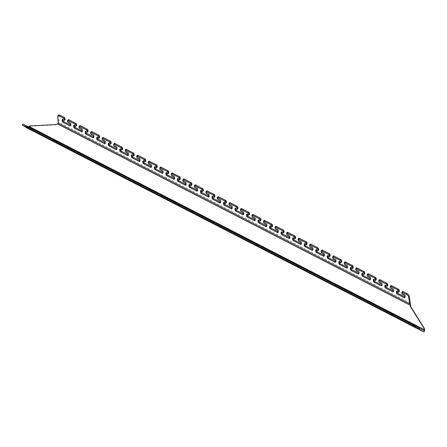 <?xml version="1.0" encoding="UTF-8"?>
<svg xmlns="http://www.w3.org/2000/svg" width="447" height="447" viewBox="0 0 447 447"><rect width="100%" height="100%" fill="white"/><g stroke="black" fill="none" stroke-linecap="round" stroke-linejoin="round"><path stroke-width="0.34" stroke-dasharray="2.23 1.68" d="M26.764 127.853L29.53 126.775A5.755 5.18 121.4 0 1 31.815 126.121L55.612 124.842A5.755 5.18 -58.6 0 0 57.898 124.193L59.177 122.567L59.077 120.774L58.222 120.254M65.055 119.634A0.86 0.408 42.3 0 1 64.491 119.6L63.809 120.349M62.653 119.757L63.334 119.008L64.491 119.6M63.334 119.008A0.86 0.408 -137.7 0 0 62.776 118.98A0.86 0.408 -137.7 0 0 62.72 119.204L62.312 119.656M62.803 119.835L62.72 119.204M70.604 125.132A0.86 0.408 -137.7 0 0 71.168 125.166A0.86 0.408 -137.7 0 0 71.218 124.936L70.537 125.685M70.335 124.221L71.017 123.467L71.218 124.936M71.017 123.467A0.86 0.408 -137.7 0 0 70.252 122.562L69.57 123.311M68.419 122.718L69.101 121.97L70.252 122.562M69.101 121.97A0.86 0.408 42.3 0 1 68.335 121.064L67.653 121.813M67.503 120.712L68.184 119.964L68.335 121.064M76.577 125.557A0.86 0.408 42.3 0 1 76.018 125.523L75.336 126.277M74.18 125.685L74.861 124.931L76.018 125.523M74.861 124.931A0.86 0.408 -137.7 0 0 74.297 124.903A0.86 0.408 -137.7 0 0 74.247 125.126L73.839 125.579M74.331 125.758L74.247 125.126M82.131 131.055A0.86 0.408 -137.7 0 0 82.695 131.088A0.86 0.408 -137.7 0 0 82.745 130.865L82.064 131.614M81.862 130.144L82.544 129.395L82.745 130.865M82.544 129.395A0.86 0.408 -137.7 0 0 81.779 128.49L81.097 129.239M79.946 128.647L80.628 127.898L81.779 128.49M80.628 127.898A0.86 0.408 42.3 0 1 79.862 126.987L79.18 127.741M79.03 126.635L79.711 125.886L79.862 126.987M88.104 131.479A0.86 0.408 42.3 0 1 87.539 131.452L86.863 132.2M85.707 131.608L86.388 130.859L87.539 131.452M86.388 130.859A0.86 0.408 -137.7 0 0 85.824 130.826A0.86 0.408 -137.7 0 0 85.774 131.055L85.366 131.502M85.858 131.686L85.774 131.055M93.658 136.983A0.86 0.408 -137.7 0 0 94.222 137.011A0.86 0.408 -137.7 0 0 94.272 136.788L93.591 137.536M93.389 136.067L94.071 135.318L94.272 136.788M94.071 135.318A0.86 0.408 -137.7 0 0 93.306 134.413L92.624 135.162M91.473 134.569L92.155 133.821L93.306 134.413M92.155 133.821A0.86 0.408 42.3 0 1 91.384 132.915L90.702 133.664M90.557 132.563L91.238 131.815L91.384 132.915M99.631 137.408A0.86 0.408 42.3 0 1 99.066 137.374L98.385 138.123M97.234 137.531L97.915 136.782L99.066 137.374M97.915 136.782A0.86 0.408 -137.7 0 0 97.351 136.754A0.86 0.408 -137.7 0 0 97.301 136.978L96.893 137.425M97.385 137.609L97.301 136.978M105.185 142.906A0.86 0.408 -137.7 0 0 105.743 142.939A0.86 0.408 -137.7 0 0 105.799 142.71L105.118 143.459M104.916 141.995L105.598 141.241L105.799 142.71M105.598 141.241A0.86 0.408 -137.7 0 0 104.833 140.336L104.151 141.084M103 140.492L103.682 139.743L104.833 140.336M103.682 139.743A0.86 0.408 42.3 0 1 102.911 138.838L102.229 139.587M102.078 138.486L102.76 137.737L102.911 138.838M111.158 143.331A0.86 0.408 42.3 0 1 110.593 143.297L109.912 144.051M108.761 143.453L109.442 142.705L110.593 143.297M109.442 142.705A0.86 0.408 -137.7 0 0 108.878 142.677A0.86 0.408 -137.7 0 0 108.828 142.9L108.414 143.353M108.912 143.532L108.828 142.9M116.712 148.829A0.86 0.408 -137.7 0 0 117.27 148.862A0.86 0.408 -137.7 0 0 117.326 148.639L116.645 149.387M116.444 147.918L117.125 147.169L117.326 148.639M117.125 147.169A0.86 0.408 -137.7 0 0 116.36 146.264L115.678 147.013M114.527 146.42L115.203 145.672L116.36 146.264M115.203 145.672A0.86 0.408 42.3 0 1 114.438 144.761L113.756 145.51M113.605 144.409L114.287 143.66L114.438 144.761M122.685 149.253A0.86 0.408 42.3 0 1 122.12 149.225L121.439 149.974M120.288 149.382L120.969 148.633L122.12 149.225M120.969 148.633A0.86 0.408 -137.7 0 0 120.405 148.6A0.86 0.408 -137.7 0 0 120.355 148.829L119.941 149.276M120.439 149.46L120.355 148.829M128.233 154.757A0.86 0.408 -137.7 0 0 128.797 154.785A0.86 0.408 -137.7 0 0 128.853 154.561L128.172 155.31M127.971 153.841L128.652 153.092L128.853 154.561M128.652 153.092A0.86 0.408 -137.7 0 0 127.887 152.187L127.205 152.935M126.048 152.343L126.73 151.594L127.887 152.187M126.73 151.594A0.86 0.408 42.3 0 1 125.965 150.689L125.283 151.438M125.132 150.337L125.814 149.589L125.965 150.689M134.212 155.182A0.86 0.408 42.3 0 1 133.647 155.148L132.966 155.897M131.815 155.305L132.496 154.556L133.647 155.148M132.496 154.556A0.86 0.408 -137.7 0 0 131.932 154.528A0.86 0.408 -137.7 0 0 131.882 154.751L131.468 155.198M131.966 155.383L131.882 154.751M139.76 160.68A0.86 0.408 -137.7 0 0 140.324 160.713A0.86 0.408 -137.7 0 0 140.38 160.484L139.699 161.233M139.498 159.763L140.179 159.015L140.38 160.484M140.179 159.015A0.86 0.408 -137.7 0 0 139.414 158.109L138.732 158.858M137.575 158.266L138.257 157.517L139.414 158.109M138.257 157.517A0.86 0.408 42.3 0 1 137.492 156.612L136.81 157.361M136.659 156.26L137.341 155.511L137.492 156.612M145.739 161.104A0.86 0.408 42.3 0 1 145.174 161.071L144.493 161.82M143.342 161.227L144.023 160.479L145.174 161.071M144.023 160.479A0.86 0.408 -137.7 0 0 143.459 160.451A0.86 0.408 -137.7 0 0 143.403 160.674L142.995 161.127M143.493 161.306L143.403 160.674M151.287 166.602A0.86 0.408 -137.7 0 0 151.851 166.636A0.86 0.408 -137.7 0 0 151.907 166.407L151.226 167.161M151.025 165.692L151.706 164.943L151.907 166.407M151.706 164.943A0.86 0.408 -137.7 0 0 150.941 164.038L150.259 164.787M149.102 164.194L149.784 163.446L150.941 164.038M149.784 163.446A0.86 0.408 42.3 0 1 149.019 162.535L148.337 163.284M148.186 162.183L148.868 161.434L149.019 162.535M157.266 167.027A0.86 0.408 42.3 0 1 156.701 166.999L156.02 167.748M154.869 167.156L155.55 166.407L156.701 166.999M155.55 166.407A0.86 0.408 -137.7 0 0 154.986 166.373A0.86 0.408 -137.7 0 0 154.93 166.602L154.522 167.049M155.02 167.234L154.93 166.602M162.814 172.531A0.86 0.408 -137.7 0 0 163.378 172.559A0.86 0.408 -137.7 0 0 163.429 172.335L162.753 173.084M162.552 171.614L163.233 170.866L163.429 172.335M163.233 170.866A0.86 0.408 -137.7 0 0 162.462 169.961L161.78 170.709M160.629 170.117L161.311 169.368L162.462 169.961M161.311 169.368A0.86 0.408 42.3 0 1 160.546 168.463L159.864 169.212M159.713 168.111L160.395 167.362L160.546 168.463M168.793 172.95A0.86 0.408 42.3 0 1 168.228 172.922L167.547 173.671M166.396 173.078L167.077 172.33L168.228 172.922M167.077 172.33A0.86 0.408 -137.7 0 0 166.513 172.302A0.86 0.408 -137.7 0 0 166.457 172.525L166.049 172.972M166.547 173.157L166.457 172.525M174.341 178.454A0.86 0.408 -137.7 0 0 174.906 178.482A0.86 0.408 -137.7 0 0 174.956 178.258L174.274 179.007M174.079 177.537L174.76 176.788L174.956 178.258M174.76 176.788A0.86 0.408 -137.7 0 0 173.989 175.883L173.307 176.632M172.156 176.04L172.838 175.291L173.989 175.883M172.838 175.291A0.86 0.408 42.3 0 1 172.073 174.386L171.391 175.135M171.24 174.034L171.922 173.285L172.073 174.386M180.32 178.878A0.86 0.408 42.3 0 1 179.755 178.845L179.074 179.593M177.923 179.001L178.604 178.252L179.755 178.845M178.604 178.252A0.86 0.408 -137.7 0 0 178.04 178.224A0.86 0.408 -137.7 0 0 177.984 178.448L177.576 178.901M178.074 179.079L177.984 178.448M185.868 184.376A0.86 0.408 -137.7 0 0 186.433 184.41A0.86 0.408 -137.7 0 0 186.483 184.181L185.801 184.935M185.6 183.466L186.282 182.717L186.483 184.181M186.282 182.717A0.86 0.408 -137.7 0 0 185.516 181.812L184.834 182.56M183.683 181.968L184.365 181.219L185.516 181.812M184.365 181.219A0.86 0.408 42.3 0 1 183.6 180.309L182.918 181.057M182.767 179.957L183.449 179.208L183.6 180.309M191.847 184.801A0.86 0.408 42.3 0 1 191.282 184.773L190.601 185.522M189.444 184.929L190.126 184.181L191.282 184.773M190.126 184.181A0.86 0.408 -137.7 0 0 189.567 184.147A0.86 0.408 -137.7 0 0 189.511 184.376L189.103 184.823M189.601 185.008L189.511 184.376M197.395 190.305A0.86 0.408 -137.7 0 0 197.96 190.333A0.86 0.408 -137.7 0 0 198.01 190.109L197.328 190.858M197.127 189.388L197.809 188.64L198.01 190.109M197.809 188.64A0.86 0.408 -137.7 0 0 197.043 187.734L196.362 188.483M195.21 187.891L195.892 187.142L197.043 187.734M195.892 187.142A0.86 0.408 42.3 0 1 195.127 186.237L194.445 186.986M194.294 185.885L194.976 185.136L195.127 186.237M203.368 190.724A0.86 0.408 42.3 0 1 202.809 190.696L202.128 191.445M200.971 190.852L201.653 190.104L202.809 190.696M201.653 190.104A0.86 0.408 -137.7 0 0 201.089 190.076A0.86 0.408 -137.7 0 0 201.038 190.299L200.63 190.746M201.122 190.93L201.038 190.299M208.922 196.227A0.86 0.408 -137.7 0 0 209.487 196.255A0.86 0.408 -137.7 0 0 209.537 196.032L208.855 196.781M208.654 195.311L209.336 194.562L209.537 196.032M209.336 194.562A0.86 0.408 -137.7 0 0 208.57 193.657L207.889 194.406M206.737 193.814L207.419 193.065L208.57 193.657M207.419 193.065A0.86 0.408 42.3 0 1 206.654 192.16L205.972 192.908M205.821 191.808L206.503 191.059L206.654 192.16M214.895 196.652A0.86 0.408 42.3 0 1 214.337 196.619L213.655 197.367M212.498 196.775L213.18 196.026L214.337 196.619M213.18 196.026A0.86 0.408 -137.7 0 0 212.616 195.998A0.86 0.408 -137.7 0 0 212.565 196.222L212.157 196.674M212.649 196.853L212.565 196.222M220.449 202.15A0.86 0.408 -137.7 0 0 221.014 202.184A0.86 0.408 -137.7 0 0 221.064 201.955L220.382 202.709M220.181 201.239L220.863 200.491L221.064 201.955M220.863 200.491A0.86 0.408 -137.7 0 0 220.097 199.585L219.416 200.334M218.265 199.742L218.946 198.988L220.097 199.585M218.946 198.988A0.86 0.408 42.3 0 1 218.175 198.082L217.499 198.831M217.348 197.73L218.03 196.982L218.175 198.082M226.422 202.575A0.86 0.408 42.3 0 1 225.858 202.547L225.176 203.296M224.025 202.703L224.707 201.955L225.858 202.547M224.707 201.955A0.86 0.408 -137.7 0 0 224.143 201.921A0.86 0.408 -137.7 0 0 224.092 202.15L223.684 202.597M224.176 202.782L224.092 202.15M231.976 208.078A0.86 0.408 -137.7 0 0 232.535 208.106A0.86 0.408 -137.7 0 0 232.591 207.883L231.909 208.632M231.708 207.162L232.39 206.413L232.591 207.883M232.39 206.413A0.86 0.408 -137.7 0 0 231.624 205.508L230.943 206.257M229.792 205.665L230.473 204.916L231.624 205.508M230.473 204.916A0.86 0.408 42.3 0 1 229.702 204.011L229.02 204.76M228.875 203.659L229.557 202.91L229.702 204.011M237.949 208.498A0.86 0.408 42.3 0 1 237.385 208.47L236.703 209.218M235.552 208.626L236.234 207.877L237.385 208.47M236.234 207.877A0.86 0.408 -137.7 0 0 235.67 207.849A0.86 0.408 -137.7 0 0 235.619 208.073L235.211 208.52M235.703 208.704L235.619 208.073M243.503 214.001A0.86 0.408 -137.7 0 0 244.062 214.029A0.86 0.408 -137.7 0 0 244.118 213.806L243.436 214.554M243.235 213.085L243.917 212.336L244.118 213.806M243.917 212.336A0.86 0.408 -137.7 0 0 243.151 211.431L242.47 212.18M241.319 211.587L242 210.839L243.151 211.431M242 210.839A0.86 0.408 42.3 0 1 241.229 209.934L240.547 210.682M240.397 209.582L241.078 208.833L241.229 209.934M249.476 214.426A0.86 0.408 42.3 0 1 248.912 214.392L248.23 215.141M247.079 214.549L247.761 213.8L248.912 214.392M247.761 213.8A0.86 0.408 -137.7 0 0 247.197 213.772A0.86 0.408 -137.7 0 0 247.146 213.996L246.733 214.448M247.23 214.627L247.146 213.996M255.025 219.924A0.86 0.408 -137.7 0 0 255.589 219.958A0.86 0.408 -137.7 0 0 255.645 219.728L254.963 220.477M254.762 219.013L255.444 218.265L255.645 219.728M255.444 218.265A0.86 0.408 -137.7 0 0 254.678 217.354L253.997 218.108M252.84 217.516L253.522 216.761L254.678 217.354M253.522 216.761A0.86 0.408 42.3 0 1 252.756 215.856L252.074 216.605M251.924 215.504L252.605 214.756L252.756 215.856M261.003 220.349A0.86 0.408 42.3 0 1 260.439 220.321L259.757 221.069M258.606 220.477L259.288 219.728L260.439 220.321M259.288 219.728A0.86 0.408 -137.7 0 0 258.724 219.695A0.86 0.408 -137.7 0 0 258.673 219.924L258.26 220.371M258.757 220.555L258.673 219.924M266.552 225.852A0.86 0.408 -137.7 0 0 267.116 225.88A0.86 0.408 -137.7 0 0 267.172 225.657L266.49 226.405M266.289 224.936L266.971 224.187L267.172 225.657M266.971 224.187A0.86 0.408 -137.7 0 0 266.205 223.282L265.524 224.031M264.367 223.439L265.049 222.69L266.205 223.282M265.049 222.69A0.86 0.408 42.3 0 1 264.283 221.785L263.601 222.533M263.451 221.433L264.132 220.684L264.283 221.785M272.53 226.271A0.86 0.408 42.3 0 1 271.966 226.243L271.284 226.992M270.133 226.4L270.815 225.651L271.966 226.243M270.815 225.651A0.86 0.408 -137.7 0 0 270.251 225.623A0.86 0.408 -137.7 0 0 270.195 225.847L269.787 226.294M270.284 226.478L270.195 225.847M278.079 231.775A0.86 0.408 -137.7 0 0 278.643 231.803A0.86 0.408 -137.7 0 0 278.699 231.58L278.017 232.328M277.816 230.859L278.498 230.11L278.699 231.58M278.498 230.11A0.86 0.408 -137.7 0 0 277.732 229.205L277.051 229.954M275.894 229.361L276.576 228.613L277.732 229.205M276.576 228.613A0.86 0.408 42.3 0 1 275.81 227.707L275.128 228.456M274.978 227.355L275.659 226.607L275.81 227.707M284.057 232.2A0.86 0.408 42.3 0 1 283.493 232.166L282.811 232.915M281.66 232.323L282.342 231.574L283.493 232.166M282.342 231.574A0.86 0.408 -137.7 0 0 281.778 231.546A0.86 0.408 -137.7 0 0 281.722 231.769L281.314 232.222M281.811 232.401L281.722 231.769M289.606 237.698A0.86 0.408 -137.7 0 0 290.17 237.731A0.86 0.408 -137.7 0 0 290.226 237.502L289.544 238.251M289.343 236.787L290.025 236.038L290.226 237.502M290.025 236.038A0.86 0.408 -137.7 0 0 289.254 235.128L288.572 235.882M287.421 235.29L288.103 234.535L289.254 235.128M288.103 234.535A0.86 0.408 42.3 0 1 287.337 233.63L286.656 234.379M286.505 233.278L287.186 232.529L287.337 233.63M295.584 238.122A0.86 0.408 42.3 0 1 295.02 238.095L294.338 238.843M293.187 238.251L293.869 237.502L295.02 238.095M293.869 237.502A0.86 0.408 -137.7 0 0 293.305 237.469A0.86 0.408 -137.7 0 0 293.249 237.698L292.841 238.145M293.338 238.329L293.249 237.698M301.133 243.626A0.86 0.408 -137.7 0 0 301.697 243.654A0.86 0.408 -137.7 0 0 301.747 243.431L301.066 244.179M300.87 242.71L301.552 241.961L301.747 243.431M301.552 241.961A0.86 0.408 -137.7 0 0 300.781 241.056L300.099 241.805M298.948 241.212L299.63 240.464L300.781 241.056M299.63 240.464A0.86 0.408 42.3 0 1 298.864 239.558L298.183 240.307M298.032 239.206L298.713 238.458L298.864 239.558M307.111 244.045A0.86 0.408 42.3 0 1 306.547 244.017L305.865 244.766M304.714 244.174L305.396 243.425L306.547 244.017M305.396 243.425A0.86 0.408 -137.7 0 0 304.832 243.392A0.86 0.408 -137.7 0 0 304.776 243.621L304.368 244.068M304.865 244.252L304.776 243.621M312.66 249.549A0.86 0.408 -137.7 0 0 313.224 249.577A0.86 0.408 -137.7 0 0 313.274 249.353L312.593 250.102M312.397 248.633L313.079 247.884L313.274 249.353M313.079 247.884A0.86 0.408 -137.7 0 0 312.308 246.979L311.626 247.727M310.475 247.135L311.157 246.386L312.308 246.979M311.157 246.386A0.86 0.408 42.3 0 1 310.391 245.481L309.71 246.23M309.559 245.129L310.24 244.38L310.391 245.481M318.638 249.974A0.86 0.408 42.3 0 1 318.074 249.94L317.392 250.689M316.236 250.096L316.917 249.348L318.074 249.94M316.917 249.348A0.86 0.408 -137.7 0 0 316.359 249.32A0.86 0.408 -137.7 0 0 316.303 249.543L315.895 249.996M316.392 250.175L316.303 249.543M324.187 255.472A0.86 0.408 -137.7 0 0 324.751 255.505A0.86 0.408 -137.7 0 0 324.801 255.276L324.12 256.025M323.919 254.561L324.6 253.812L324.801 255.276M324.6 253.812A0.86 0.408 -137.7 0 0 323.835 252.901L323.153 253.656M322.002 253.058L322.684 252.309L323.835 252.901M322.684 252.309A0.86 0.408 42.3 0 1 321.918 251.404L321.237 252.153M321.086 251.052L321.767 250.303L321.918 251.404M330.165 255.896A0.86 0.408 42.3 0 1 329.601 255.868L328.919 256.617M327.763 256.025L328.444 255.276L329.601 255.868M328.444 255.276A0.86 0.408 -137.7 0 0 327.886 255.243A0.86 0.408 -137.7 0 0 327.83 255.466L327.422 255.919M327.914 256.103L327.83 255.466M335.714 261.4A0.86 0.408 -137.7 0 0 336.278 261.428A0.86 0.408 -137.7 0 0 336.328 261.204L335.647 261.953M335.446 260.484L336.127 259.735L336.328 261.204M336.127 259.735A0.86 0.408 -137.7 0 0 335.362 258.83L334.68 259.578M333.529 258.986L334.211 258.237L335.362 258.83M334.211 258.237A0.86 0.408 42.3 0 1 333.445 257.332L332.764 258.081M332.613 256.98L333.294 256.226L333.445 257.332M341.687 261.819A0.86 0.408 42.3 0 1 341.128 261.791L340.446 262.54M339.29 261.948L339.971 261.199L341.128 261.791M339.971 261.199A0.86 0.408 -137.7 0 0 339.407 261.165A0.86 0.408 -137.7 0 0 339.357 261.394L338.949 261.841M339.441 262.026L339.357 261.394M347.241 267.323A0.86 0.408 -137.7 0 0 347.805 267.351A0.86 0.408 -137.7 0 0 347.855 267.127L347.174 267.876M346.973 266.406L347.654 265.658L347.855 267.127M347.654 265.658A0.86 0.408 -137.7 0 0 346.889 264.753L346.207 265.501M345.056 264.909L345.738 264.16L346.889 264.753M345.738 264.16A0.86 0.408 42.3 0 1 344.972 263.255L344.291 264.004M344.14 262.903L344.821 262.154L344.972 263.255M353.214 267.747A0.86 0.408 42.3 0 1 352.649 267.714L351.973 268.463M350.817 267.87L351.498 267.122L352.649 267.714M351.498 267.122A0.86 0.408 -137.7 0 0 350.934 267.094A0.86 0.408 -137.7 0 0 350.884 267.317L350.476 267.77M350.968 267.949L350.884 267.317M358.768 273.246A0.86 0.408 -137.7 0 0 359.332 273.279A0.86 0.408 -137.7 0 0 359.382 273.05L358.701 273.799M358.5 272.335L359.181 271.586L359.382 273.05M359.181 271.586A0.86 0.408 -137.7 0 0 358.416 270.675L357.734 271.424M356.583 270.832L357.265 270.083L358.416 270.675M357.265 270.083A0.86 0.408 42.3 0 1 356.494 269.178L355.812 269.927M355.667 268.826L356.348 268.077L356.494 269.178M364.741 273.67A0.86 0.408 42.3 0 1 364.176 273.642L363.495 274.391M362.344 273.799L363.025 273.05L364.176 273.642M363.025 273.05A0.86 0.408 -137.7 0 0 362.461 273.016A0.86 0.408 -137.7 0 0 362.411 273.24L362.003 273.693M362.495 273.877L362.411 273.24M370.295 279.174A0.86 0.408 -137.7 0 0 370.854 279.202A0.86 0.408 -137.7 0 0 370.909 278.978L370.228 279.727M370.027 278.257L370.708 277.509L370.909 278.978M370.708 277.509A0.86 0.408 -137.7 0 0 369.943 276.604L369.261 277.352M368.11 276.76L368.792 276.011L369.943 276.604M368.792 276.011A0.86 0.408 42.3 0 1 368.021 275.106L367.339 275.855M367.188 274.754L367.87 274L368.021 275.106M376.268 279.593A0.86 0.408 42.3 0 1 375.703 279.565L375.022 280.314M373.871 279.721L374.552 278.973L375.703 279.565M374.552 278.973A0.86 0.408 -137.7 0 0 373.988 278.939A0.86 0.408 -137.7 0 0 373.938 279.168L373.524 279.615M374.022 279.8L373.938 279.168M381.816 285.097A0.86 0.408 -137.7 0 0 382.381 285.125A0.86 0.408 -137.7 0 0 382.436 284.901L381.755 285.65M381.554 284.18L382.235 283.432L382.436 284.901M382.235 283.432A0.86 0.408 -137.7 0 0 381.47 282.526L380.788 283.275M379.637 282.683L380.313 281.934L381.47 282.526M380.313 281.934A0.86 0.408 42.3 0 1 379.548 281.029L378.866 281.778M378.715 280.677L379.397 279.928L379.548 281.029M387.795 285.521A0.86 0.408 42.3 0 1 387.231 285.488L386.549 286.236M385.398 285.644L386.079 284.895L387.231 285.488M386.079 284.895A0.86 0.408 -137.7 0 0 385.515 284.868A0.86 0.408 -137.7 0 0 385.465 285.091L385.051 285.544M385.549 285.722L385.465 285.091M393.343 291.019A0.86 0.408 -137.7 0 0 393.908 291.053A0.86 0.408 -137.7 0 0 393.963 290.824L393.282 291.573M393.081 290.109L393.762 289.36L393.963 290.824M393.762 289.36A0.86 0.408 -137.7 0 0 392.997 288.449L392.315 289.198M391.159 288.606L391.84 287.857L392.997 288.449M391.84 287.857A0.86 0.408 42.3 0 1 391.075 286.952L390.393 287.7M390.242 286.6L390.924 285.851L391.075 286.952M399.322 291.444A0.86 0.408 42.3 0 1 398.758 291.416L398.076 292.165M396.925 291.573L397.606 290.824L398.758 291.416M397.606 290.824A0.86 0.408 -137.7 0 0 397.042 290.79A0.86 0.408 -137.7 0 0 396.992 291.014L396.578 291.466M397.076 291.645L396.992 291.014M404.87 296.948A0.86 0.408 -137.7 0 0 405.435 296.976A0.86 0.408 -137.7 0 0 405.49 296.752L404.809 297.501M404.608 296.031L405.289 295.283L405.49 296.752M405.289 295.283A0.86 0.408 -137.7 0 0 404.524 294.377L403.842 295.126M402.686 294.534L403.367 293.785L404.524 294.377M403.367 293.785A0.86 0.408 42.3 0 1 402.602 292.88L401.92 293.629M401.769 292.528L402.451 291.774L402.602 292.88M57.713 116.533L58.395 115.784L59.077 120.774M58.395 115.784A2.302 1.095 42.3 0 1 58.535 115.186M415.894 326.36L419.252 328.053L415.894 326.36L415.403 327.282M56.451 141.492L53.092 139.799L56.451 141.492L55.909 142.509M29.938 127.864L26.58 126.171L29.938 127.864L29.401 128.881M389.382 312.732L392.74 314.425L389.382 312.732L388.89 313.66M28.44 126.842L27.608 126.998L22.892 124.115L22.484 125.238M29.53 126.775L424.65 329.864M57.898 124.193L410.62 305.485M410.352 303.066L59.177 122.567M27.597 126.987L423.795 330.635M31.815 126.121L31.385 125.864M55.182 124.579L55.612 124.842M387.644 313.017L388.186 312M391.416 314.979L391.918 314.034M390.181 314.319L390.723 313.308M30.636 129.541L31.139 128.596M26.865 127.579L27.407 126.562M28.111 128.222L28.602 127.294M57.149 143.169L57.646 142.224M53.377 141.207L53.914 140.19M54.623 141.844L55.115 140.922M414.157 326.645L414.693 325.628M417.928 328.606L418.431 327.662M416.693 327.947L417.23 326.93M423.806 330.64L27.608 126.998M386.823 312.626L387.359 311.609M392.203 315.442L392.74 314.425M31.424 130.004L31.96 128.987M26.038 127.188L26.58 126.171M57.931 143.632L58.473 142.615M52.55 140.816L53.092 139.799M413.33 326.254L413.872 325.237M418.71 329.07L419.252 328.053M397.042 290.79L396.36 291.539M405.435 296.976L404.753 297.724M385.515 284.868L384.833 285.616M393.908 291.053L393.226 291.802M373.988 278.939L373.306 279.693M382.381 285.125L381.699 285.873M362.461 273.016L361.779 273.765M370.854 279.202L370.172 279.951M350.934 267.094L350.252 267.842M359.332 273.279L358.65 274.028M339.407 261.165L338.725 261.92M347.805 267.351L347.123 268.099M327.886 255.243L327.204 255.991M336.278 261.428L335.596 262.177M316.359 249.32L315.677 250.069M324.751 255.505L324.069 256.254M304.832 243.392L304.15 244.146M313.224 249.577L312.542 250.326M293.305 237.469L292.623 238.217M301.697 243.654L301.015 244.403M281.778 231.546L281.096 232.295M290.17 237.731L289.488 238.48M270.251 225.623L269.569 226.372M278.643 231.803L277.961 232.552M258.724 219.695L258.042 220.444M267.116 225.88L266.434 226.629M247.197 213.772L246.515 214.521M255.589 219.958L254.907 220.706M235.67 207.849L234.988 208.598M244.062 214.029L243.38 214.783M224.143 201.921L223.461 202.67M232.535 208.106L231.859 208.855M212.616 195.998L211.934 196.747M221.014 202.184L220.332 202.932M201.089 190.076L200.412 190.824M209.487 196.255L208.805 197.01M189.567 184.147L188.885 184.896M197.96 190.333L197.278 191.081M178.04 178.224L177.358 178.973M186.433 184.41L185.751 185.159M166.513 172.302L165.831 173.05M174.906 178.482L174.224 179.236M154.986 166.373L154.304 167.122M163.378 172.559L162.697 173.307M143.459 160.451L142.777 161.199M151.851 166.636L151.17 167.385M131.932 154.528L131.25 155.277M140.324 160.713L139.643 161.462M120.405 148.6L119.723 149.348M128.797 154.785L128.116 155.534M108.878 142.677L108.196 143.426M117.27 148.862L116.589 149.611M97.351 136.754L96.669 137.503M105.743 142.939L105.062 143.688M85.824 130.826L85.142 131.574M94.222 137.011L93.54 137.76M74.297 124.903L73.615 125.652M82.695 131.088L82.013 131.837M62.776 118.98L62.094 119.729M71.168 125.166L70.486 125.914"/><path stroke-width="0.67" d="M409.089 300.596L409.944 301.116L410.62 305.485A5.755 5.18 -58.6 0 0 411.38 307.704L410.949 307.441A5.755 5.18 121.4 0 1 410.19 305.228L408.58 296.881A2.302 1.095 -137.7 0 0 406.535 294.461L402.389 292.332A0.86 0.408 -137.7 0 0 401.825 292.299A0.86 0.408 -137.7 0 0 401.769 292.528L401.92 293.629A0.86 0.408 -137.7 0 0 402.686 294.534L403.842 295.126A0.86 0.408 42.3 0 1 404.608 296.031L404.809 297.501A0.86 0.408 42.3 0 1 404.753 297.724A0.86 0.408 42.3 0 1 404.189 297.696L397.277 294.137A0.86 0.408 42.3 0 1 396.506 293.232L396.31 291.768A0.86 0.408 42.3 0 1 396.36 291.539A0.86 0.408 42.3 0 1 396.925 291.573L398.076 292.165A0.86 0.408 -137.7 0 0 398.64 292.193A0.86 0.408 -137.7 0 0 398.69 291.969L398.545 290.868A0.86 0.408 -137.7 0 0 397.774 289.958L390.862 286.404A0.86 0.408 -137.7 0 0 390.298 286.376A0.86 0.408 -137.7 0 0 390.242 286.6L390.393 287.7A0.86 0.408 -137.7 0 0 391.159 288.606L392.315 289.198A0.86 0.408 42.3 0 1 393.081 290.109L393.282 291.573A0.86 0.408 42.3 0 1 393.226 291.802A0.86 0.408 42.3 0 1 392.662 291.768L385.75 288.214A0.86 0.408 42.3 0 1 384.979 287.309L384.783 285.84A0.86 0.408 42.3 0 1 384.833 285.616A0.86 0.408 42.3 0 1 385.398 285.644L386.549 286.236A0.86 0.408 -137.7 0 0 387.113 286.27A0.86 0.408 -137.7 0 0 387.169 286.041L387.018 284.94A0.86 0.408 -137.7 0 0 386.247 284.035L386.929 283.286L380.017 279.733L379.335 280.481A0.86 0.408 -137.7 0 0 378.771 280.453A0.86 0.408 -137.7 0 0 378.715 280.677L378.866 281.778A0.86 0.408 -137.7 0 0 379.637 282.683L380.788 283.275A0.86 0.408 42.3 0 1 381.554 284.18L381.755 285.65A0.86 0.408 42.3 0 1 381.699 285.873A0.86 0.408 42.3 0 1 381.14 285.845L374.223 282.292A0.86 0.408 42.3 0 1 373.457 281.387L373.256 279.917A0.86 0.408 42.3 0 1 373.306 279.693A0.86 0.408 42.3 0 1 373.871 279.721L375.022 280.314A0.86 0.408 -137.7 0 0 375.586 280.342A0.86 0.408 -137.7 0 0 375.642 280.118L375.491 279.017A0.86 0.408 -137.7 0 0 374.726 278.112L367.808 274.559A0.86 0.408 -137.7 0 0 367.244 274.525A0.86 0.408 -137.7 0 0 367.188 274.754L367.339 275.855A0.86 0.408 -137.7 0 0 368.11 276.76L369.261 277.352A0.86 0.408 42.3 0 1 370.027 278.257L370.228 279.727A0.86 0.408 42.3 0 1 370.172 279.951A0.86 0.408 42.3 0 1 369.613 279.923L362.696 276.363A0.86 0.408 42.3 0 1 361.93 275.458L361.729 273.994A0.86 0.408 42.3 0 1 361.779 273.765A0.86 0.408 42.3 0 1 362.344 273.799L363.495 274.391A0.86 0.408 -137.7 0 0 364.059 274.419A0.86 0.408 -137.7 0 0 364.115 274.195L363.964 273.095A0.86 0.408 -137.7 0 0 363.199 272.184L356.281 268.63A0.86 0.408 -137.7 0 0 355.717 268.602A0.86 0.408 -137.7 0 0 355.667 268.826L355.812 269.927A0.86 0.408 -137.7 0 0 356.583 270.832L357.734 271.424A0.86 0.408 42.3 0 1 358.5 272.335L358.701 273.799A0.86 0.408 42.3 0 1 358.65 274.028A0.86 0.408 42.3 0 1 358.086 273.994L351.169 270.441A0.86 0.408 42.3 0 1 350.403 269.535L350.202 268.066A0.86 0.408 42.3 0 1 350.252 267.842A0.86 0.408 42.3 0 1 350.817 267.87L351.973 268.463A0.86 0.408 -137.7 0 0 352.532 268.496A0.86 0.408 -137.7 0 0 352.588 268.267L352.437 267.166A0.86 0.408 -137.7 0 0 351.672 266.261L344.754 262.707A0.86 0.408 -137.7 0 0 344.19 262.68A0.86 0.408 -137.7 0 0 344.14 262.903L344.291 264.004A0.86 0.408 -137.7 0 0 345.056 264.909L346.207 265.501A0.86 0.408 42.3 0 1 346.973 266.406L347.174 267.876A0.86 0.408 42.3 0 1 347.123 268.099A0.86 0.408 42.3 0 1 346.559 268.071L339.642 264.518A0.86 0.408 42.3 0 1 338.876 263.613L338.675 262.143A0.86 0.408 42.3 0 1 338.725 261.92A0.86 0.408 42.3 0 1 339.29 261.948L340.446 262.54A0.86 0.408 -137.7 0 0 341.005 262.568A0.86 0.408 -137.7 0 0 341.061 262.344L340.91 261.244A0.86 0.408 -137.7 0 0 340.145 260.338L333.227 256.785A0.86 0.408 -137.7 0 0 332.663 256.751A0.86 0.408 -137.7 0 0 332.613 256.98L332.764 258.081A0.86 0.408 -137.7 0 0 333.529 258.986L334.68 259.578A0.86 0.408 42.3 0 1 335.446 260.484L335.647 261.953A0.86 0.408 42.3 0 1 335.596 262.177A0.86 0.408 42.3 0 1 335.032 262.149L328.115 258.589A0.86 0.408 42.3 0 1 327.349 257.684L327.148 256.22A0.86 0.408 42.3 0 1 327.204 255.991A0.86 0.408 42.3 0 1 327.763 256.025L328.919 256.617A0.86 0.408 -137.7 0 0 329.484 256.645A0.86 0.408 -137.7 0 0 329.534 256.422L329.383 255.321A0.86 0.408 -137.7 0 0 328.618 254.416L321.7 250.856A0.86 0.408 -137.7 0 0 321.136 250.828A0.86 0.408 -137.7 0 0 321.086 251.052L321.237 252.153A0.86 0.408 -137.7 0 0 322.002 253.058L323.153 253.656A0.86 0.408 42.3 0 1 323.919 254.561L324.12 256.025A0.86 0.408 42.3 0 1 324.069 256.254A0.86 0.408 42.3 0 1 323.505 256.22L316.588 252.667A0.86 0.408 42.3 0 1 315.822 251.762L315.621 250.292A0.86 0.408 42.3 0 1 315.677 250.069A0.86 0.408 42.3 0 1 316.236 250.096L317.392 250.689A0.86 0.408 -137.7 0 0 317.957 250.722A0.86 0.408 -137.7 0 0 318.007 250.493L317.856 249.392A0.86 0.408 -137.7 0 0 317.091 248.487L310.173 244.934A0.86 0.408 -137.7 0 0 309.609 244.906A0.86 0.408 -137.7 0 0 309.559 245.129L309.71 246.23A0.86 0.408 -137.7 0 0 310.475 247.135L311.626 247.727A0.86 0.408 42.3 0 1 312.397 248.633L312.593 250.102A0.86 0.408 42.3 0 1 312.542 250.326A0.86 0.408 42.3 0 1 311.978 250.298L305.061 246.744A0.86 0.408 42.3 0 1 304.295 245.839L304.094 244.369A0.86 0.408 42.3 0 1 304.15 244.146A0.86 0.408 42.3 0 1 304.714 244.174L305.865 244.766A0.86 0.408 -137.7 0 0 306.43 244.794A0.86 0.408 -137.7 0 0 306.48 244.57L306.329 243.47A0.86 0.408 -137.7 0 0 305.564 242.565L298.646 239.011A0.86 0.408 -137.7 0 0 298.088 238.977A0.86 0.408 -137.7 0 0 298.032 239.206L298.183 240.307A0.86 0.408 -137.7 0 0 298.948 241.212L300.099 241.805A0.86 0.408 42.3 0 1 300.87 242.71L301.066 244.179A0.86 0.408 42.3 0 1 301.015 244.403A0.86 0.408 42.3 0 1 300.451 244.375L293.534 240.821A0.86 0.408 42.3 0 1 292.768 239.91L292.567 238.447A0.86 0.408 42.3 0 1 292.623 238.217A0.86 0.408 42.3 0 1 293.187 238.251L294.338 238.843A0.86 0.408 -137.7 0 0 294.903 238.871A0.86 0.408 -137.7 0 0 294.953 238.648L294.802 237.547A0.86 0.408 -137.7 0 0 294.037 236.642L287.119 233.083A0.86 0.408 -137.7 0 0 286.561 233.055A0.86 0.408 -137.7 0 0 286.505 233.278L286.656 234.379A0.86 0.408 -137.7 0 0 287.421 235.29L288.572 235.882A0.86 0.408 42.3 0 1 289.343 236.787L289.544 238.251A0.86 0.408 42.3 0 1 289.488 238.48A0.86 0.408 42.3 0 1 288.924 238.447L282.007 234.893A0.86 0.408 42.3 0 1 281.241 233.988L281.04 232.518A0.86 0.408 42.3 0 1 281.096 232.295A0.86 0.408 42.3 0 1 281.66 232.323L282.811 232.915A0.86 0.408 -137.7 0 0 283.376 232.948A0.86 0.408 -137.7 0 0 283.426 232.719L283.275 231.619A0.86 0.408 -137.7 0 0 282.51 230.713L275.598 227.16A0.86 0.408 -137.7 0 0 275.034 227.132A0.86 0.408 -137.7 0 0 274.978 227.355L275.128 228.456A0.86 0.408 -137.7 0 0 275.894 229.361L277.051 229.954A0.86 0.408 42.3 0 1 277.816 230.859L278.017 232.328A0.86 0.408 42.3 0 1 277.961 232.552A0.86 0.408 42.3 0 1 277.397 232.524L270.485 228.97A0.86 0.408 42.3 0 1 269.714 228.065L269.519 226.595A0.86 0.408 42.3 0 1 269.569 226.372A0.86 0.408 42.3 0 1 270.133 226.4L271.284 226.992A0.86 0.408 -137.7 0 0 271.849 227.02A0.86 0.408 -137.7 0 0 271.899 226.797L271.754 225.696A0.86 0.408 -137.7 0 0 270.983 224.791L264.071 221.237A0.86 0.408 -137.7 0 0 263.507 221.204A0.86 0.408 -137.7 0 0 263.451 221.433L263.601 222.533A0.86 0.408 -137.7 0 0 264.367 223.439L265.524 224.031A0.86 0.408 42.3 0 1 266.289 224.936L266.49 226.405A0.86 0.408 42.3 0 1 266.434 226.629A0.86 0.408 42.3 0 1 265.87 226.601L258.958 223.047A0.86 0.408 42.3 0 1 258.187 222.137L257.992 220.673A0.86 0.408 42.3 0 1 258.042 220.444A0.86 0.408 42.3 0 1 258.606 220.477L259.757 221.069A0.86 0.408 -137.7 0 0 260.322 221.097A0.86 0.408 -137.7 0 0 260.377 220.874L260.227 219.773A0.86 0.408 -137.7 0 0 259.456 218.868L252.544 215.309A0.86 0.408 -137.7 0 0 251.979 215.281A0.86 0.408 -137.7 0 0 251.924 215.504L252.074 216.605A0.86 0.408 -137.7 0 0 252.84 217.516L253.997 218.108A0.86 0.408 42.3 0 1 254.762 219.013L254.963 220.477A0.86 0.408 42.3 0 1 254.907 220.706A0.86 0.408 42.3 0 1 254.343 220.673L247.431 217.119A0.86 0.408 42.3 0 1 246.666 216.214L246.465 214.744A0.86 0.408 42.3 0 1 246.515 214.521A0.86 0.408 42.3 0 1 247.079 214.549L248.23 215.141A0.86 0.408 -137.7 0 0 248.795 215.175A0.86 0.408 -137.7 0 0 248.85 214.946L248.7 213.845A0.86 0.408 -137.7 0 0 247.934 212.94L241.017 209.386A0.86 0.408 -137.7 0 0 240.452 209.358A0.86 0.408 -137.7 0 0 240.397 209.582L240.547 210.682A0.86 0.408 -137.7 0 0 241.319 211.587L242.47 212.18A0.86 0.408 42.3 0 1 243.235 213.085L243.436 214.554A0.86 0.408 42.3 0 1 243.38 214.783A0.86 0.408 42.3 0 1 242.822 214.75L235.904 211.196A0.86 0.408 42.3 0 1 235.139 210.291L234.938 208.822A0.86 0.408 42.3 0 1 234.988 208.598A0.86 0.408 42.3 0 1 235.552 208.626L236.703 209.218A0.86 0.408 -137.7 0 0 237.268 209.252A0.86 0.408 -137.7 0 0 237.323 209.023L237.173 207.922A0.86 0.408 -137.7 0 0 236.407 207.017L229.49 203.463A0.86 0.408 -137.7 0 0 228.925 203.43A0.86 0.408 -137.7 0 0 228.875 203.659L229.02 204.76A0.86 0.408 -137.7 0 0 229.792 205.665L230.943 206.257A0.86 0.408 42.3 0 1 231.708 207.162L231.909 208.632A0.86 0.408 42.3 0 1 231.859 208.855A0.86 0.408 42.3 0 1 231.295 208.827L224.377 205.274A0.86 0.408 42.3 0 1 223.612 204.363L223.411 202.899A0.86 0.408 42.3 0 1 223.461 202.67A0.86 0.408 42.3 0 1 224.025 202.703L225.176 203.296A0.86 0.408 -137.7 0 0 225.741 203.324A0.86 0.408 -137.7 0 0 225.796 203.1L225.646 201.999A0.86 0.408 -137.7 0 0 224.88 201.094L217.963 197.535A0.86 0.408 -137.7 0 0 217.398 197.507A0.86 0.408 -137.7 0 0 217.348 197.73L217.499 198.831A0.86 0.408 -137.7 0 0 218.265 199.742L219.416 200.334A0.86 0.408 42.3 0 1 220.181 201.239L220.382 202.709A0.86 0.408 42.3 0 1 220.332 202.932A0.86 0.408 42.3 0 1 219.768 202.899L212.85 199.345A0.86 0.408 42.3 0 1 212.085 198.44L211.884 196.971A0.86 0.408 42.3 0 1 211.934 196.747A0.86 0.408 42.3 0 1 212.498 196.775L213.655 197.367A0.86 0.408 -137.7 0 0 214.214 197.401A0.86 0.408 -137.7 0 0 214.269 197.177L214.119 196.071A0.86 0.408 -137.7 0 0 213.353 195.166L206.436 191.612A0.86 0.408 -137.7 0 0 205.871 191.584A0.86 0.408 -137.7 0 0 205.821 191.808L205.972 192.908A0.86 0.408 -137.7 0 0 206.737 193.814L207.889 194.406A0.86 0.408 42.3 0 1 208.654 195.311L208.855 196.781A0.86 0.408 42.3 0 1 208.805 197.01A0.86 0.408 42.3 0 1 208.241 196.976L201.323 193.422A0.86 0.408 42.3 0 1 200.558 192.517L200.357 191.048A0.86 0.408 42.3 0 1 200.412 190.824A0.86 0.408 42.3 0 1 200.971 190.852L202.128 191.445A0.86 0.408 -137.7 0 0 202.687 191.478A0.86 0.408 -137.7 0 0 202.742 191.249L202.592 190.148A0.86 0.408 -137.7 0 0 201.826 189.243L194.909 185.689A0.86 0.408 -137.7 0 0 194.344 185.656A0.86 0.408 -137.7 0 0 194.294 185.885L194.445 186.986A0.86 0.408 -137.7 0 0 195.21 187.891L196.362 188.483A0.86 0.408 42.3 0 1 197.127 189.388L197.328 190.858A0.86 0.408 42.3 0 1 197.278 191.081A0.86 0.408 42.3 0 1 196.714 191.053L189.796 187.5A0.86 0.408 42.3 0 1 189.031 186.589L188.83 185.125A0.86 0.408 42.3 0 1 188.885 184.896A0.86 0.408 42.3 0 1 189.444 184.929L190.601 185.522A0.86 0.408 -137.7 0 0 191.165 185.55A0.86 0.408 -137.7 0 0 191.215 185.326L191.065 184.225A0.86 0.408 -137.7 0 0 190.299 183.32L183.382 179.761A0.86 0.408 -137.7 0 0 182.817 179.733A0.86 0.408 -137.7 0 0 182.767 179.957L182.918 181.057A0.86 0.408 -137.7 0 0 183.683 181.968L184.834 182.56A0.86 0.408 42.3 0 1 185.6 183.466L185.801 184.935A0.86 0.408 42.3 0 1 185.751 185.159A0.86 0.408 42.3 0 1 185.187 185.125L178.269 181.571A0.86 0.408 42.3 0 1 177.504 180.666L177.303 179.197A0.86 0.408 42.3 0 1 177.358 178.973A0.86 0.408 42.3 0 1 177.923 179.001L179.074 179.593A0.86 0.408 -137.7 0 0 179.638 179.627A0.86 0.408 -137.7 0 0 179.688 179.403L179.538 178.297A0.86 0.408 -137.7 0 0 178.772 177.392L171.855 173.838A0.86 0.408 -137.7 0 0 171.29 173.81A0.86 0.408 -137.7 0 0 171.24 174.034L171.391 175.135A0.86 0.408 -137.7 0 0 172.156 176.04L173.307 176.632A0.86 0.408 42.3 0 1 174.079 177.537L174.274 179.007A0.86 0.408 42.3 0 1 174.224 179.236A0.86 0.408 42.3 0 1 173.66 179.202L166.742 175.649A0.86 0.408 42.3 0 1 165.977 174.743L165.776 173.274A0.86 0.408 42.3 0 1 165.831 173.05A0.86 0.408 42.3 0 1 166.396 173.078L167.547 173.671A0.86 0.408 -137.7 0 0 168.111 173.704A0.86 0.408 -137.7 0 0 168.161 173.475L168.011 172.374A0.86 0.408 -137.7 0 0 167.245 171.469L160.328 167.916A0.86 0.408 -137.7 0 0 159.769 167.882A0.86 0.408 -137.7 0 0 159.713 168.111L159.864 169.212A0.86 0.408 -137.7 0 0 160.629 170.117L161.78 170.709A0.86 0.408 42.3 0 1 162.552 171.614L162.753 173.084A0.86 0.408 42.3 0 1 162.697 173.307A0.86 0.408 42.3 0 1 162.132 173.28L155.215 169.726A0.86 0.408 42.3 0 1 154.45 168.815L154.249 167.351A0.86 0.408 42.3 0 1 154.304 167.122A0.86 0.408 42.3 0 1 154.869 167.156L156.02 167.748A0.86 0.408 -137.7 0 0 156.584 167.776A0.86 0.408 -137.7 0 0 156.634 167.552L156.484 166.452A0.86 0.408 -137.7 0 0 155.718 165.546L148.801 161.987A0.86 0.408 -137.7 0 0 148.242 161.959A0.86 0.408 -137.7 0 0 148.186 162.183L148.337 163.284A0.86 0.408 -137.7 0 0 149.102 164.194L150.259 164.787A0.86 0.408 42.3 0 1 151.025 165.692L151.226 167.161A0.86 0.408 42.3 0 1 151.17 167.385A0.86 0.408 42.3 0 1 150.605 167.351L143.694 163.798A0.86 0.408 42.3 0 1 142.923 162.892L142.722 161.423A0.86 0.408 42.3 0 1 142.777 161.199A0.86 0.408 42.3 0 1 143.342 161.227L144.493 161.82A0.86 0.408 -137.7 0 0 145.057 161.853A0.86 0.408 -137.7 0 0 145.107 161.63L144.962 160.523A0.86 0.408 -137.7 0 0 144.191 159.618L137.279 156.064A0.86 0.408 -137.7 0 0 136.715 156.037A0.86 0.408 -137.7 0 0 136.659 156.26L136.81 157.361A0.86 0.408 -137.7 0 0 137.575 158.266L138.732 158.858A0.86 0.408 42.3 0 1 139.498 159.763L139.699 161.233A0.86 0.408 42.3 0 1 139.643 161.462A0.86 0.408 42.3 0 1 139.078 161.428L132.167 157.875A0.86 0.408 42.3 0 1 131.396 156.97L131.2 155.5A0.86 0.408 42.3 0 1 131.25 155.277A0.86 0.408 42.3 0 1 131.815 155.305L132.966 155.897A0.86 0.408 -137.7 0 0 133.53 155.93A0.86 0.408 -137.7 0 0 133.586 155.701L133.435 154.601A0.86 0.408 -137.7 0 0 132.664 153.695L125.752 150.142A0.86 0.408 -137.7 0 0 125.188 150.108A0.86 0.408 -137.7 0 0 125.132 150.337L125.283 151.438A0.86 0.408 -137.7 0 0 126.048 152.343L127.205 152.935A0.86 0.408 42.3 0 1 127.971 153.841L128.172 155.31A0.86 0.408 42.3 0 1 128.116 155.534A0.86 0.408 42.3 0 1 127.551 155.506L120.64 151.952A0.86 0.408 42.3 0 1 119.869 151.041L119.673 149.577A0.86 0.408 42.3 0 1 119.723 149.348A0.86 0.408 42.3 0 1 120.288 149.382L121.439 149.974A0.86 0.408 -137.7 0 0 122.003 150.002A0.86 0.408 -137.7 0 0 122.059 149.779L121.908 148.678A0.86 0.408 -137.7 0 0 121.137 147.773L114.225 144.213A0.86 0.408 -137.7 0 0 113.661 144.185A0.86 0.408 -137.7 0 0 113.605 144.409L113.756 145.51A0.86 0.408 -137.7 0 0 114.527 146.42L115.678 147.013A0.86 0.408 42.3 0 1 116.444 147.918L116.645 149.387A0.86 0.408 42.3 0 1 116.589 149.611A0.86 0.408 42.3 0 1 116.03 149.583L109.113 146.024A0.86 0.408 42.3 0 1 108.347 145.119L108.146 143.649A0.86 0.408 42.3 0 1 108.196 143.426A0.86 0.408 42.3 0 1 108.761 143.453L109.912 144.051A0.86 0.408 -137.7 0 0 110.476 144.079A0.86 0.408 -137.7 0 0 110.532 143.856L110.381 142.755A0.86 0.408 -137.7 0 0 109.616 141.844L102.698 138.291A0.86 0.408 -137.7 0 0 102.134 138.263A0.86 0.408 -137.7 0 0 102.078 138.486L102.229 139.587A0.86 0.408 -137.7 0 0 103 140.492L104.151 141.084A0.86 0.408 42.3 0 1 104.916 141.995L105.118 143.459A0.86 0.408 42.3 0 1 105.062 143.688A0.86 0.408 42.3 0 1 104.503 143.655L97.586 140.101A0.86 0.408 42.3 0 1 96.82 139.196L96.619 137.726A0.86 0.408 42.3 0 1 96.669 137.503A0.86 0.408 42.3 0 1 97.234 137.531L98.385 138.123A0.86 0.408 -137.7 0 0 98.949 138.157A0.86 0.408 -137.7 0 0 99.005 137.927L98.854 136.827A0.86 0.408 -137.7 0 0 98.089 135.922L91.171 132.368A0.86 0.408 -137.7 0 0 90.607 132.334A0.86 0.408 -137.7 0 0 90.557 132.563L90.702 133.664A0.86 0.408 -137.7 0 0 91.473 134.569L92.624 135.162A0.86 0.408 42.3 0 1 93.389 136.067L93.591 137.536A0.86 0.408 42.3 0 1 93.54 137.76A0.86 0.408 42.3 0 1 92.976 137.732L86.059 134.178A0.86 0.408 42.3 0 1 85.293 133.273L85.092 131.804A0.86 0.408 42.3 0 1 85.142 131.574A0.86 0.408 42.3 0 1 85.707 131.608L86.863 132.2A0.86 0.408 -137.7 0 0 87.422 132.228A0.86 0.408 -137.7 0 0 87.478 132.005L87.327 130.904A0.86 0.408 -137.7 0 0 86.562 129.999L79.644 126.445A0.86 0.408 -137.7 0 0 79.08 126.412A0.86 0.408 -137.7 0 0 79.03 126.635L79.18 127.741A0.86 0.408 -137.7 0 0 79.946 128.647L81.097 129.239A0.86 0.408 42.3 0 1 81.862 130.144L82.064 131.614A0.86 0.408 42.3 0 1 82.013 131.837A0.86 0.408 42.3 0 1 81.449 131.809L74.532 128.25A0.86 0.408 42.3 0 1 73.766 127.345L73.565 125.875A0.86 0.408 42.3 0 1 73.615 125.652A0.86 0.408 42.3 0 1 74.18 125.685L75.336 126.277A0.86 0.408 -137.7 0 0 75.895 126.305A0.86 0.408 -137.7 0 0 75.951 126.082L75.8 124.981A0.86 0.408 -137.7 0 0 75.035 124.07L68.117 120.517A0.86 0.408 -137.7 0 0 67.553 120.489A0.86 0.408 -137.7 0 0 67.503 120.712L67.653 121.813A0.86 0.408 -137.7 0 0 68.419 122.718L69.57 123.311A0.86 0.408 42.3 0 1 70.335 124.221L70.537 125.685A0.86 0.408 42.3 0 1 70.486 125.914A0.86 0.408 42.3 0 1 69.922 125.881L63.005 122.327A0.86 0.408 42.3 0 1 62.239 121.422L62.038 119.952A0.86 0.408 42.3 0 1 62.094 119.729A0.86 0.408 42.3 0 1 62.653 119.757L63.809 120.349A0.86 0.408 -137.7 0 0 64.374 120.383A0.86 0.408 -137.7 0 0 64.424 120.154L64.273 119.053A0.86 0.408 -137.7 0 0 63.508 118.148L59.356 116.013A2.302 1.095 -137.7 0 0 57.853 115.935A2.302 1.095 -137.7 0 0 57.713 116.533L58.205 123.165L57.467 123.931A5.755 5.18 121.4 0 1 55.182 124.579L31.385 125.864A5.755 5.18 -58.6 0 0 29.105 126.512L28.44 126.842M386.247 284.035L379.335 280.481M374.726 278.112L375.407 277.363L368.49 273.81L367.808 274.559M363.199 272.184L363.88 271.435L356.963 267.882L356.281 268.63M351.672 266.261L352.353 265.512L345.436 261.959L344.754 262.707M340.145 260.338L340.826 259.59L333.909 256.036L333.227 256.785M328.618 254.416L329.299 253.661L322.382 250.108L321.7 250.856M317.091 248.487L317.772 247.739L310.855 244.185L310.173 244.934M305.564 242.565L306.245 241.816L299.328 238.262L298.646 239.011M294.037 236.642L294.718 235.887L287.801 232.334L287.119 233.083M282.51 230.713L283.191 229.965L276.274 226.411L275.598 227.16M270.983 224.791L271.664 224.042L264.753 220.488L264.071 221.237M259.456 218.868L260.137 218.114L253.225 214.56L252.544 215.309M247.934 212.94L248.616 212.191L241.698 208.637L241.017 209.386M236.407 207.017L237.089 206.268L230.171 202.714L229.49 203.463M224.88 201.094L225.562 200.345L218.644 196.786L217.963 197.535M213.353 195.166L214.035 194.417L207.117 190.863L206.436 191.612M201.826 189.243L202.508 188.494L195.59 184.941L194.909 185.689M190.299 183.32L190.981 182.572L184.063 179.012L183.382 179.761M178.772 177.392L179.454 176.643L172.536 173.09L171.855 173.838M167.245 171.469L167.927 170.72L161.009 167.167L160.328 167.916M155.718 165.546L156.4 164.798L149.482 161.238L148.801 161.987M144.191 159.618L144.873 158.869L137.961 155.316L137.279 156.064M132.664 153.695L133.346 152.947L126.434 149.393L125.752 150.142M121.137 147.773L121.819 147.024L114.907 143.465L114.225 144.213M109.616 141.844L110.297 141.096L103.38 137.542L102.698 138.291M98.089 135.922L98.77 135.173L91.853 131.619L91.171 132.368M86.562 129.999L87.243 129.25L80.326 125.691L79.644 126.445M75.035 124.07L75.716 123.322L68.799 119.768L68.117 120.517M63.508 118.148L64.189 117.399L60.038 115.265L59.356 116.013M397.774 289.958L398.456 289.209L391.544 285.655L390.862 286.404M411.38 307.704L423.89 327.645A5.755 5.18 121.4 0 1 424.65 329.864C424.622 331.316 424.259 331.959 423.549 331.797L413.045 325.824L413.587 324.807L423.806 330.64M423.795 330.635L424.22 329.601A5.755 5.18 -58.6 0 0 423.46 327.388L423.89 327.645M410.949 307.441L423.46 327.388M64.189 117.399A0.86 0.408 42.3 0 1 64.955 118.304L64.273 119.053M64.424 120.154L65.106 119.405L64.955 118.304M65.106 119.405A0.86 0.408 42.3 0 1 65.055 119.634L64.374 120.383M62.239 121.422L62.921 120.673L62.803 119.835M62.921 120.673A0.86 0.408 -137.7 0 0 63.686 121.578L63.005 122.327M70.453 125.054L63.686 121.578M68.184 119.964A0.86 0.408 42.3 0 1 68.235 119.74A0.86 0.408 42.3 0 1 68.799 119.768M75.716 123.322A0.86 0.408 42.3 0 1 76.482 124.227L75.8 124.981M75.951 126.082L76.633 125.333L76.482 124.227M76.633 125.333A0.86 0.408 42.3 0 1 76.577 125.557L75.895 126.305M73.766 127.345L74.448 126.596L74.331 125.758M74.448 126.596A0.86 0.408 -137.7 0 0 75.213 127.501L74.532 128.25M81.98 130.982L75.213 127.501M79.711 125.886A0.86 0.408 42.3 0 1 79.762 125.663A0.86 0.408 42.3 0 1 80.326 125.691M87.243 129.25A0.86 0.408 42.3 0 1 88.009 130.155L87.327 130.904M87.478 132.005L88.16 131.256L88.009 130.155M88.16 131.256A0.86 0.408 42.3 0 1 88.104 131.479L87.422 132.228M85.293 133.273L85.975 132.519L85.858 131.686M85.975 132.519A0.86 0.408 -137.7 0 0 86.74 133.429L86.059 134.178M93.507 136.905L86.74 133.429M91.238 131.815A0.86 0.408 42.3 0 1 91.289 131.586A0.86 0.408 42.3 0 1 91.853 131.619M98.77 135.173A0.86 0.408 42.3 0 1 99.536 136.078L98.854 136.827M99.005 137.927L99.687 137.179L99.536 136.078M99.687 137.179A0.86 0.408 42.3 0 1 99.631 137.408L98.949 138.157M96.82 139.196L97.502 138.447L97.385 137.609M97.502 138.447A0.86 0.408 -137.7 0 0 98.267 139.352L97.586 140.101M105.034 142.828L98.267 139.352M102.76 137.737A0.86 0.408 42.3 0 1 102.816 137.514A0.86 0.408 42.3 0 1 103.38 137.542M110.297 141.096A0.86 0.408 42.3 0 1 111.063 142.001L110.381 142.755M110.532 143.856L111.214 143.107L111.063 142.001M111.214 143.107A0.86 0.408 42.3 0 1 111.158 143.331L110.476 144.079M108.347 145.119L109.029 144.37L108.912 143.532M109.029 144.37A0.86 0.408 -137.7 0 0 109.794 145.275L109.113 146.024M116.555 148.756L109.794 145.275M114.287 143.66A0.86 0.408 42.3 0 1 114.343 143.437A0.86 0.408 42.3 0 1 114.907 143.465M121.819 147.024A0.86 0.408 42.3 0 1 122.59 147.929L121.908 148.678M122.059 149.779L122.741 149.03L122.59 147.929M122.741 149.03A0.86 0.408 42.3 0 1 122.685 149.253L122.003 150.002M119.869 151.041L120.55 150.293L120.439 149.46M120.55 150.293A0.86 0.408 -137.7 0 0 121.321 151.203L120.64 151.952M128.082 154.679L121.321 151.203M125.814 149.589A0.86 0.408 42.3 0 1 125.87 149.359A0.86 0.408 42.3 0 1 126.434 149.393M133.346 152.947A0.86 0.408 42.3 0 1 134.117 153.852L133.435 154.601M133.586 155.701L134.262 154.953L134.117 153.852M134.262 154.953A0.86 0.408 42.3 0 1 134.212 155.182L133.53 155.93M131.396 156.97L132.077 156.221L131.966 155.383M132.077 156.221A0.86 0.408 -137.7 0 0 132.848 157.126L132.167 157.875M139.609 160.602L132.848 157.126M137.341 155.511A0.86 0.408 42.3 0 1 137.397 155.288A0.86 0.408 42.3 0 1 137.961 155.316M144.873 158.869A0.86 0.408 42.3 0 1 145.644 159.775L144.962 160.523M145.107 161.63L145.789 160.875L145.644 159.775M145.789 160.875A0.86 0.408 42.3 0 1 145.739 161.104L145.057 161.853M142.923 162.892L143.604 162.144L143.493 161.306M143.604 162.144A0.86 0.408 -137.7 0 0 144.37 163.049L143.694 163.798M151.136 166.524L144.37 163.049M148.868 161.434A0.86 0.408 42.3 0 1 148.924 161.211A0.86 0.408 42.3 0 1 149.482 161.238M156.4 164.798A0.86 0.408 42.3 0 1 157.165 165.703L156.484 166.452M156.634 167.552L157.316 166.804L157.165 165.703M157.316 166.804A0.86 0.408 42.3 0 1 157.266 167.027L156.584 167.776M154.45 168.815L155.131 168.066L155.02 167.234M155.131 168.066A0.86 0.408 -137.7 0 0 155.897 168.977L155.215 169.726M162.663 172.453L155.897 168.977M160.395 167.362A0.86 0.408 42.3 0 1 160.451 167.133A0.86 0.408 42.3 0 1 161.009 167.167M167.927 170.72A0.86 0.408 42.3 0 1 168.692 171.626L168.011 172.374M168.161 173.475L168.843 172.726L168.692 171.626M168.843 172.726A0.86 0.408 42.3 0 1 168.793 172.95L168.111 173.704M165.977 174.743L166.658 173.995L166.547 173.157M166.658 173.995A0.86 0.408 -137.7 0 0 167.424 174.9L166.742 175.649M174.19 178.375L167.424 174.9M171.922 173.285A0.86 0.408 42.3 0 1 171.972 173.062A0.86 0.408 42.3 0 1 172.536 173.09M179.454 176.643A0.86 0.408 42.3 0 1 180.219 177.548L179.538 178.297M179.688 179.403L180.37 178.649L180.219 177.548M180.37 178.649A0.86 0.408 42.3 0 1 180.32 178.878L179.638 179.627M177.504 180.666L178.185 179.917L178.074 179.079M178.185 179.917A0.86 0.408 -137.7 0 0 178.951 180.823L178.269 181.571M185.717 184.298L178.951 180.823M183.449 179.208A0.86 0.408 42.3 0 1 183.499 178.984A0.86 0.408 42.3 0 1 184.063 179.012M190.981 182.572A0.86 0.408 42.3 0 1 191.746 183.477L191.065 184.225M191.215 185.326L191.897 184.577L191.746 183.477M191.897 184.577A0.86 0.408 42.3 0 1 191.847 184.801L191.165 185.55M189.031 186.589L189.712 185.84L189.601 185.008M189.712 185.84A0.86 0.408 -137.7 0 0 190.478 186.751L189.796 187.5M197.244 190.226L190.478 186.751M194.976 185.136A0.86 0.408 42.3 0 1 195.026 184.907A0.86 0.408 42.3 0 1 195.59 184.941M202.508 188.494A0.86 0.408 42.3 0 1 203.273 189.399L202.592 190.148M202.742 191.249L203.424 190.5L203.273 189.399M203.424 190.5A0.86 0.408 42.3 0 1 203.368 190.724L202.687 191.478M200.558 192.517L201.239 191.769L201.122 190.93M201.239 191.769A0.86 0.408 -137.7 0 0 202.005 192.674L201.323 193.422M208.771 196.149L202.005 192.674M206.503 191.059A0.86 0.408 42.3 0 1 206.553 190.835A0.86 0.408 42.3 0 1 207.117 190.863M214.035 194.417A0.86 0.408 42.3 0 1 214.8 195.322L214.119 196.071M214.269 197.177L214.951 196.423L214.8 195.322M214.951 196.423A0.86 0.408 42.3 0 1 214.895 196.652L214.214 197.401M212.085 198.44L212.766 197.691L212.649 196.853M212.766 197.691A0.86 0.408 -137.7 0 0 213.532 198.597L212.85 199.345M220.298 202.072L213.532 198.597M218.03 196.982A0.86 0.408 42.3 0 1 218.08 196.758A0.86 0.408 42.3 0 1 218.644 196.786M225.562 200.345A0.86 0.408 42.3 0 1 226.327 201.251L225.646 201.999M225.796 203.1L226.478 202.351L226.327 201.251M226.478 202.351A0.86 0.408 42.3 0 1 226.422 202.575L225.741 203.324M223.612 204.363L224.293 203.614L224.176 202.782M224.293 203.614A0.86 0.408 -137.7 0 0 225.059 204.519L224.377 205.274M231.825 208L225.059 204.519M229.557 202.91A0.86 0.408 42.3 0 1 229.607 202.681A0.86 0.408 42.3 0 1 230.171 202.714M237.089 206.268A0.86 0.408 42.3 0 1 237.854 207.173L237.173 207.922M237.323 209.023L238.005 208.274L237.854 207.173M238.005 208.274A0.86 0.408 42.3 0 1 237.949 208.498L237.268 209.252M235.139 210.291L235.82 209.542L235.703 208.704M235.82 209.542A0.86 0.408 -137.7 0 0 236.586 210.448L235.904 211.196M243.347 213.923L236.586 210.448M241.078 208.833A0.86 0.408 42.3 0 1 241.134 208.609A0.86 0.408 42.3 0 1 241.698 208.637M248.616 212.191A0.86 0.408 42.3 0 1 249.381 213.096L248.7 213.845M248.85 214.946L249.532 214.197L249.381 213.096M249.532 214.197A0.86 0.408 42.3 0 1 249.476 214.426L248.795 215.175M246.666 216.214L247.342 215.465L247.23 214.627M247.342 215.465A0.86 0.408 -137.7 0 0 248.113 216.37L247.431 217.119M254.874 219.846L248.113 216.37M252.605 214.756A0.86 0.408 42.3 0 1 252.661 214.532A0.86 0.408 42.3 0 1 253.225 214.56M260.137 218.114A0.86 0.408 42.3 0 1 260.908 219.024L260.227 219.773M260.377 220.874L261.059 220.125L260.908 219.024M261.059 220.125A0.86 0.408 42.3 0 1 261.003 220.349L260.322 221.097M258.187 222.137L258.869 221.388L258.757 220.555M258.869 221.388A0.86 0.408 -137.7 0 0 259.64 222.293L258.958 223.047M266.401 225.774L259.64 222.293M264.132 220.684A0.86 0.408 42.3 0 1 264.188 220.455A0.86 0.408 42.3 0 1 264.753 220.488M271.664 224.042A0.86 0.408 42.3 0 1 272.435 224.947L271.754 225.696M271.899 226.797L272.581 226.048L272.435 224.947M272.581 226.048A0.86 0.408 42.3 0 1 272.53 226.271L271.849 227.02M269.714 228.065L270.396 227.316L270.284 226.478M270.396 227.316A0.86 0.408 -137.7 0 0 271.167 228.221L270.485 228.97M277.928 231.697L271.167 228.221M275.659 226.607A0.86 0.408 42.3 0 1 275.715 226.383A0.86 0.408 42.3 0 1 276.274 226.411M283.191 229.965A0.86 0.408 42.3 0 1 283.957 230.87L283.275 231.619M283.426 232.719L284.108 231.971L283.957 230.87M284.108 231.971A0.86 0.408 42.3 0 1 284.057 232.2L283.376 232.948M281.241 233.988L281.923 233.239L281.811 232.401M281.923 233.239A0.86 0.408 -137.7 0 0 282.688 234.144L282.007 234.893M289.455 237.62L282.688 234.144M287.186 232.529A0.86 0.408 42.3 0 1 287.242 232.306A0.86 0.408 42.3 0 1 287.801 232.334M294.718 235.887A0.86 0.408 42.3 0 1 295.484 236.798L294.802 237.547M294.953 238.648L295.635 237.899L295.484 236.798M295.635 237.899A0.86 0.408 42.3 0 1 295.584 238.122L294.903 238.871M292.768 239.91L293.45 239.162L293.338 238.329M293.45 239.162A0.86 0.408 -137.7 0 0 294.215 240.067L293.534 240.821M300.982 243.548L294.215 240.067M298.713 238.458A0.86 0.408 42.3 0 1 298.764 238.229A0.86 0.408 42.3 0 1 299.328 238.262M306.245 241.816A0.86 0.408 42.3 0 1 307.011 242.721L306.329 243.47M306.48 244.57L307.162 243.822L307.011 242.721M307.162 243.822A0.86 0.408 42.3 0 1 307.111 244.045L306.43 244.794M304.295 245.839L304.977 245.09L304.865 244.252M304.977 245.09A0.86 0.408 -137.7 0 0 305.742 245.995L305.061 246.744M312.509 249.471L305.742 245.995M310.24 244.38A0.86 0.408 42.3 0 1 310.291 244.151A0.86 0.408 42.3 0 1 310.855 244.185M317.772 247.739A0.86 0.408 42.3 0 1 318.538 248.644L317.856 249.392M318.007 250.493L318.689 249.744L318.538 248.644M318.689 249.744A0.86 0.408 42.3 0 1 318.638 249.974L317.957 250.722M315.822 251.762L316.504 251.013L316.392 250.175M316.504 251.013A0.86 0.408 -137.7 0 0 317.269 251.918L316.588 252.667M324.036 255.393L317.269 251.918M321.767 250.303A0.86 0.408 42.3 0 1 321.818 250.08A0.86 0.408 42.3 0 1 322.382 250.108M329.299 253.661A0.86 0.408 42.3 0 1 330.065 254.572L329.383 255.321M329.534 256.422L330.216 255.673L330.065 254.572M330.216 255.673A0.86 0.408 42.3 0 1 330.165 255.896L329.484 256.645M327.349 257.684L328.031 256.936L327.914 256.103M328.031 256.936A0.86 0.408 -137.7 0 0 328.796 257.841L328.115 258.589M335.563 261.322L328.796 257.841M333.294 256.226A0.86 0.408 42.3 0 1 333.345 256.002A0.86 0.408 42.3 0 1 333.909 256.036M340.826 259.59A0.86 0.408 42.3 0 1 341.592 260.495L340.91 261.244M341.061 262.344L341.743 261.596L341.592 260.495M341.743 261.596A0.86 0.408 42.3 0 1 341.687 261.819L341.005 262.568M338.876 263.613L339.558 262.864L339.441 262.026M339.558 262.864A0.86 0.408 -137.7 0 0 340.323 263.769L339.642 264.518M347.09 267.245L340.323 263.769M344.821 262.154A0.86 0.408 42.3 0 1 344.872 261.925A0.86 0.408 42.3 0 1 345.436 261.959M352.353 265.512A0.86 0.408 42.3 0 1 353.119 266.418L352.437 267.166M352.588 268.267L353.27 267.518L353.119 266.418M353.27 267.518A0.86 0.408 42.3 0 1 353.214 267.747L352.532 268.496M350.403 269.535L351.085 268.787L350.968 267.949M351.085 268.787A0.86 0.408 -137.7 0 0 351.85 269.692L351.169 270.441M358.617 273.167L351.85 269.692M356.348 268.077A0.86 0.408 42.3 0 1 356.399 267.854A0.86 0.408 42.3 0 1 356.963 267.882M363.88 271.435A0.86 0.408 42.3 0 1 364.646 272.346L363.964 273.095M364.115 274.195L364.797 273.447L364.646 272.346M364.797 273.447A0.86 0.408 42.3 0 1 364.741 273.67L364.059 274.419M361.93 275.458L362.612 274.709L362.495 273.877M362.612 274.709A0.86 0.408 -137.7 0 0 363.377 275.615L362.696 276.363M370.144 279.096L363.377 275.615M367.87 274A0.86 0.408 42.3 0 1 367.926 273.776A0.86 0.408 42.3 0 1 368.49 273.81M375.407 277.363A0.86 0.408 42.3 0 1 376.173 278.269L375.491 279.017M375.642 280.118L376.324 279.369L376.173 278.269M376.324 279.369A0.86 0.408 42.3 0 1 376.268 279.593L375.586 280.342M373.457 281.387L374.139 280.638L374.022 279.8M374.139 280.638A0.86 0.408 -137.7 0 0 374.904 281.543L374.223 282.292M381.665 285.018L374.904 281.543M379.397 279.928A0.86 0.408 42.3 0 1 379.453 279.699A0.86 0.408 42.3 0 1 380.017 279.733M386.929 283.286A0.86 0.408 42.3 0 1 387.7 284.191L387.018 284.94M387.169 286.041L387.851 285.292L387.7 284.191M387.851 285.292A0.86 0.408 42.3 0 1 387.795 285.521L387.113 286.27M384.979 287.309L385.66 286.561L385.549 285.722M385.66 286.561A0.86 0.408 -137.7 0 0 386.431 287.466L385.75 288.214M393.192 290.941L386.431 287.466M390.924 285.851A0.86 0.408 42.3 0 1 390.98 285.627A0.86 0.408 42.3 0 1 391.544 285.655M398.456 289.209A0.86 0.408 42.3 0 1 399.227 290.12L398.545 290.868M398.69 291.969L399.372 291.221L399.227 290.12M399.372 291.221A0.86 0.408 42.3 0 1 399.322 291.444L398.64 292.193M396.506 293.232L397.187 292.483L397.076 291.645M397.187 292.483A0.86 0.408 -137.7 0 0 397.959 293.388L397.277 294.137M404.719 296.869L397.959 293.388M402.451 291.774A0.86 0.408 42.3 0 1 402.507 291.55A0.86 0.408 42.3 0 1 403.071 291.584L402.389 292.332M406.535 294.461L407.217 293.713L403.071 291.584M407.217 293.713A2.302 1.095 42.3 0 1 409.262 296.132L408.58 296.881M409.944 301.116L409.262 296.132M57.853 115.935L58.535 115.186A2.302 1.095 42.3 0 1 60.038 115.265M417.889 328.679L413.33 326.254L417.928 328.606M53.377 141.207L57.931 143.632L53.377 141.207M26.865 127.579L31.424 130.004L26.865 127.579M391.376 315.051L386.823 312.626L391.416 314.979M22.892 124.115L25.837 125.501L25.295 126.518L413.045 325.824M25.295 126.518L22.35 125.121L26.792 127.87L423.577 331.814L26.764 127.853M25.837 125.501L413.587 324.807M419.09 327.757L419.269 329.188M424.22 329.601L29.105 126.512M57.467 123.931L410.19 305.228M409.96 303.966L58.205 123.165M396.578 291.466L396.31 291.768M404.189 297.696L404.747 297.082M62.312 119.656L62.038 119.952M69.922 125.881L70.481 125.266M73.839 125.579L73.565 125.875M81.449 131.809L82.008 131.195M85.366 131.502L85.092 131.804M92.976 137.732L93.535 137.117M96.893 137.425L96.619 137.726M104.503 143.655L105.062 143.04M108.414 143.353L108.146 143.649M116.03 149.583L116.589 148.963M119.941 149.276L119.673 149.577M127.551 155.506L128.116 154.891M131.468 155.198L131.2 155.5M139.078 161.428L139.637 160.814M142.995 161.127L142.722 161.423M150.605 167.351L151.164 166.737M154.522 167.049L154.249 167.351M162.132 173.28L162.691 172.665M166.049 172.972L165.776 173.274M173.66 179.202L174.218 178.588M177.576 178.901L177.303 179.197M185.187 185.125L185.745 184.51M189.103 184.823L188.83 185.125M196.714 191.053L197.272 190.439M200.63 190.746L200.357 191.048M208.241 196.976L208.799 196.362M212.157 196.674L211.884 196.971M219.768 202.899L220.326 202.284M223.684 202.597L223.411 202.899M231.295 208.827L231.853 208.213M235.211 208.52L234.938 208.822M242.822 214.75L243.38 214.135M246.733 214.448L246.465 214.744M254.343 220.673L254.907 220.058M258.26 220.371L257.992 220.673M265.87 226.601L266.429 225.986M269.787 226.294L269.519 226.595M277.397 232.524L277.956 231.909M281.314 232.222L281.04 232.518M288.924 238.447L289.483 237.832M292.841 238.145L292.567 238.447M300.451 244.375L301.01 243.76M304.368 244.068L304.094 244.369M311.978 250.298L312.537 249.683M315.895 249.996L315.621 250.292M323.505 256.22L324.064 255.606M327.422 255.919L327.148 256.22M335.032 262.149L335.591 261.534M338.949 261.841L338.675 262.143M346.559 268.071L347.118 267.457M350.476 267.77L350.202 268.066M358.086 273.994L358.645 273.38M362.003 273.693L361.729 273.994M369.613 279.923L370.172 279.308M373.524 279.615L373.256 279.917M381.14 285.845L381.699 285.231M385.051 285.544L384.783 285.84M392.662 291.768L393.226 291.153M22.35 125.121L22.892 124.11M402.507 291.55L401.825 292.299M390.98 285.627L390.298 286.376M379.453 279.699L378.771 280.453M367.926 273.776L367.244 274.525M356.399 267.854L355.717 268.602M344.872 261.925L344.19 262.68M333.345 256.002L332.663 256.751M321.818 250.08L321.136 250.828M310.291 244.151L309.609 244.906M298.764 238.229L298.088 238.977M287.242 232.306L286.561 233.055M275.715 226.383L275.034 227.132M264.188 220.455L263.507 221.204M252.661 214.532L251.979 215.281M241.134 208.609L240.452 209.358M229.607 202.681L228.925 203.43M218.08 196.758L217.398 197.507M206.553 190.835L205.871 191.584M195.026 184.907L194.344 185.656M183.499 178.984L182.817 179.733M171.972 173.062L171.29 173.81M160.451 167.133L159.769 167.882M148.924 161.211L148.242 161.959M137.397 155.288L136.715 156.037M125.87 149.359L125.188 150.108M114.343 143.437L113.661 144.185M102.816 137.514L102.134 138.263M91.289 131.586L90.607 132.334M79.762 125.663L79.08 126.412M68.235 119.74L67.553 120.489"/></g></svg>
